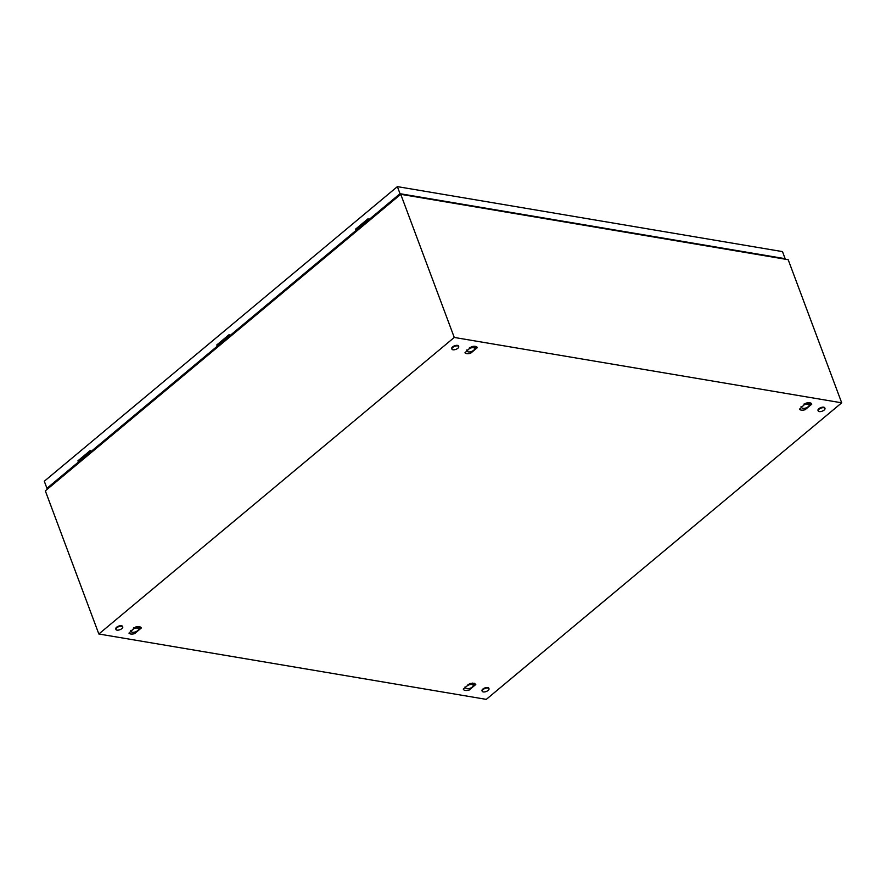<?xml version="1.0" encoding="UTF-8"?>
<svg xmlns="http://www.w3.org/2000/svg" width="886" height="886" viewBox="0 0 886 886"><rect width="100%" height="100%" fill="white"/><g stroke="black" fill="none" stroke-linecap="round" stroke-linejoin="round"><path stroke-width="1.33" d="M841.7 402.82L486.281 699.375L98.844 633.999L454.263 337.444L841.7 402.82L788.186 259.698L400.749 194.311L454.263 337.444M400.749 194.311L45.33 490.866L98.844 633.999M141.284 628.041L141.084 627.609A6.357 2.868 159.5 0 0 140.697 627.222A6.357 2.868 159.5 0 0 140.121 626.923A6.357 2.868 159.5 0 0 139.888 626.845A6.357 2.868 159.5 0 0 139.368 626.723A6.357 2.868 159.5 0 0 138.482 626.646A6.357 2.868 159.5 0 0 137.507 626.69A6.357 2.868 159.5 0 0 136.378 626.856A6.357 2.868 159.5 0 0 135.48 627.067L128.957 633.113A6.357 2.868 159.5 0 0 129.345 633.49A6.357 2.868 159.5 0 0 129.921 633.789A6.357 2.868 159.5 0 0 130.674 633.988A6.357 2.868 159.5 0 0 131.56 634.066A6.357 2.868 159.5 0 0 132.535 634.033A6.357 2.868 159.5 0 0 133.664 633.867A6.357 2.868 159.5 0 0 134.561 633.656L141.284 628.041L138.604 627.952M477.277 347.7L477.078 347.257A6.357 2.868 159.5 0 0 476.69 346.88A6.357 2.868 159.5 0 0 476.114 346.581A6.357 2.868 159.5 0 0 475.882 346.504A6.357 2.868 159.5 0 0 475.361 346.382A6.357 2.868 159.5 0 0 474.475 346.304A6.357 2.868 159.5 0 0 473.501 346.337A6.357 2.868 159.5 0 0 472.371 346.504A6.357 2.868 159.5 0 0 471.474 346.714L464.951 352.761A6.357 2.868 159.5 0 0 465.338 353.149A6.357 2.868 159.5 0 0 465.914 353.448A6.357 2.868 159.5 0 0 466.656 353.636A6.357 2.868 159.5 0 0 467.553 353.724A6.357 2.868 159.5 0 0 468.528 353.68A6.357 2.868 159.5 0 0 469.658 353.514A6.357 2.868 159.5 0 0 470.555 353.304L477.277 347.7L474.597 347.6M475.793 684.49L474.409 683.294L469.99 683.516L463.267 689.12C463.91 690.526 465.848 690.858 469.071 690.105L475.793 684.49L473.124 684.402M811.786 404.149L811.587 403.706A6.357 2.868 159.5 0 0 811.199 403.329A6.357 2.868 159.5 0 0 810.624 403.03A6.357 2.868 159.5 0 0 810.402 402.953A6.357 2.868 159.5 0 0 809.87 402.831A6.357 2.868 159.5 0 0 808.984 402.753A6.357 2.868 159.5 0 0 808.01 402.787A6.357 2.868 159.5 0 0 806.88 402.953A6.357 2.868 159.5 0 0 805.983 403.163L799.46 409.21A6.357 2.868 159.5 0 0 799.848 409.598A6.357 2.868 159.5 0 0 800.423 409.897A6.357 2.868 159.5 0 0 801.177 410.085A6.357 2.868 159.5 0 0 802.063 410.174A6.357 2.868 159.5 0 0 803.037 410.129A6.357 2.868 159.5 0 0 804.167 409.963A6.357 2.868 159.5 0 0 805.064 409.753L811.786 404.149L809.117 404.049M469.071 690.105L469.68 688.4M472.736 683.095L472.792 683.926M470.555 353.304L471.153 351.609M474.209 346.304L474.265 347.135M805.064 409.753L805.673 408.058M808.73 402.753L808.785 403.584M134.561 633.656L135.159 631.951M138.216 626.646L138.271 627.476M483.269 691.933A3.633 1.639 -20.5 0 1 482.194 691.268A3.633 1.639 -20.5 0 1 483.955 688.954A3.633 1.639 -20.5 0 1 487.931 688.045A3.633 1.639 -20.5 0 1 488.994 688.721A3.633 1.639 -20.5 0 1 487.245 691.025A3.633 1.639 -20.5 0 1 483.269 691.933M482.15 690.991A3.633 1.639 -20.5 0 1 482.006 690.759A3.633 1.639 -20.5 0 1 483.767 688.444A3.633 1.639 -20.5 0 1 487.743 687.547A3.633 1.639 -20.5 0 1 488.806 688.212A3.633 1.639 -20.5 0 1 488.862 688.488M452.99 349.782A3.633 1.639 -20.5 0 1 451.926 349.106A3.633 1.639 -20.5 0 1 453.676 346.803A3.633 1.639 -20.5 0 1 457.652 345.894A3.633 1.639 -20.5 0 1 458.726 346.57A3.633 1.639 -20.5 0 1 456.966 348.874A3.633 1.639 -20.5 0 1 452.99 349.782M451.871 348.84A3.633 1.639 -20.5 0 1 451.738 348.608A3.633 1.639 -20.5 0 1 453.488 346.293A3.633 1.639 -20.5 0 1 457.464 345.385A3.633 1.639 -20.5 0 1 458.527 346.061A3.633 1.639 -20.5 0 1 458.583 346.326M819.262 411.591A3.633 1.639 -20.5 0 1 818.188 410.916A3.633 1.639 -20.5 0 1 819.949 408.612A3.633 1.639 -20.5 0 1 823.925 407.704A3.633 1.639 -20.5 0 1 824.988 408.38A3.633 1.639 -20.5 0 1 823.238 410.683A3.633 1.639 -20.5 0 1 819.262 411.591M818.143 410.65A3.633 1.639 -20.5 0 1 818 410.406A3.633 1.639 -20.5 0 1 819.76 408.103A3.633 1.639 -20.5 0 1 823.736 407.195A3.633 1.639 -20.5 0 1 824.8 407.87A3.633 1.639 -20.5 0 1 824.855 408.136M116.996 630.123A3.633 1.639 -20.5 0 1 115.933 629.459A3.633 1.639 -20.5 0 1 117.683 627.144A3.633 1.639 -20.5 0 1 121.659 626.236A3.633 1.639 -20.5 0 1 122.733 626.911A3.633 1.639 -20.5 0 1 120.972 629.226A3.633 1.639 -20.5 0 1 116.996 630.123M115.878 629.182A3.633 1.639 -20.5 0 1 115.745 628.949A3.633 1.639 -20.5 0 1 117.495 626.646A3.633 1.639 -20.5 0 1 121.471 625.737A3.633 1.639 -20.5 0 1 122.545 626.402A3.633 1.639 -20.5 0 1 122.589 626.679M79.751 460.133A1.85 1.008 50.2 0 0 80.67 460.598A1.85 1.008 50.2 0 0 81.279 460.465L91.635 451.827M357.479 228.4A1.85 1.008 50.2 0 0 358.398 228.865A1.85 1.008 50.2 0 0 359.007 228.743A1.85 1.008 50.2 0 1 358.941 228.787L356.969 230.438M218.609 344.266A1.85 1.008 50.2 0 0 219.54 344.732A1.85 1.008 50.2 0 0 220.138 344.599L230.504 335.96L229.707 335.827L356.139 230.327L356.98 230.471L230.548 335.971M79.696 460.177A1.85 1.008 50.2 0 0 80.615 460.642A1.85 1.008 50.2 0 0 81.213 460.521A1.85 1.008 50.2 0 0 81.246 460.487L79.242 462.171M357.423 228.444A1.85 1.008 50.2 0 0 358.343 228.909A1.85 1.008 50.2 0 0 358.941 228.787M218.554 344.311A1.85 1.008 50.2 0 0 219.473 344.776A1.85 1.008 50.2 0 0 220.082 344.654A1.85 1.008 50.2 0 0 220.105 344.632M90.837 451.694L91.69 451.827L218.122 346.337L217.269 346.193L90.837 451.694L90.372 450.42L77.935 460.798L78.411 462.06L46.947 488.308L48.154 488.518M46.947 488.308L44.3 481.231L397.382 186.625L782.493 251.613L785.14 258.69L784.653 259.1M229.707 335.827L229.23 334.554L216.804 344.931L217.269 346.193M400.461 194.555L369.418 220.105L368.1 218.698L355.663 229.064L356.139 230.327M368.565 219.961L400.029 193.702L785.14 258.69M397.382 186.625L400.029 193.702M48.929 487.865L79.253 462.204L78.411 462.06M368.332 219.34L356.515 229.208L356.98 230.471M229.474 335.207L217.646 345.075L218.122 346.337L220.082 344.654M90.605 451.074L78.788 460.941L79.253 462.204M356.515 229.208L355.663 229.064M78.788 460.941L77.935 460.798M217.646 345.075L216.804 344.931M802.085 406.419A3.932 1.772 159.5 0 0 801.885 407.848A3.932 1.772 159.5 0 0 802.583 408.291A3.932 1.772 159.5 0 0 804.643 408.313A3.932 1.772 159.5 0 0 808.198 406.718A3.932 1.772 159.5 0 0 808.94 405.91A3.932 1.772 159.5 0 0 809.007 404.669A3.932 1.772 159.5 0 0 806.26 404.204A3.932 1.772 159.5 0 0 803.536 405.212M801.885 407.848L801.055 406.508M809.007 405.81L809.461 405.002A4.541 2.049 159.5 0 0 809.472 405.002L808.176 403.318A4.541 2.049 159.5 0 0 808.165 403.318L803.967 404.071M808.154 402.776L809.472 405.002M467.575 349.97A3.932 1.772 159.5 0 0 467.376 351.399A3.932 1.772 159.5 0 0 468.074 351.842A3.932 1.772 159.5 0 0 470.123 351.864A3.932 1.772 159.5 0 0 473.689 350.269A3.932 1.772 159.5 0 0 474.431 349.461A3.932 1.772 159.5 0 0 474.497 348.22A3.932 1.772 159.5 0 0 471.751 347.755A3.932 1.772 159.5 0 0 469.026 348.763M467.376 351.399L466.534 350.059M474.486 349.361L474.951 348.552L473.667 346.869A4.541 2.049 159.5 0 0 473.656 346.869L469.458 347.622M473.645 346.326L474.951 348.552M131.582 630.311A3.932 1.772 159.5 0 0 131.383 631.751A3.932 1.772 159.5 0 0 132.08 632.183A3.932 1.772 159.5 0 0 134.129 632.216A3.932 1.772 159.5 0 0 137.695 630.622A3.932 1.772 159.5 0 0 138.438 629.802A3.932 1.772 159.5 0 0 138.504 628.562A3.932 1.772 159.5 0 0 135.757 628.096A3.932 1.772 159.5 0 0 133.033 629.104M131.383 631.751L130.541 630.4M138.493 629.702L138.958 628.905A4.541 2.049 159.5 0 0 138.958 628.894L137.673 627.222A4.541 2.049 159.5 0 0 137.662 627.222L133.465 627.964M137.651 626.668L138.958 628.894M466.091 686.761A3.932 1.772 159.5 0 0 465.892 688.2A3.932 1.772 159.5 0 0 466.59 688.632A3.932 1.772 159.5 0 0 468.65 688.666A3.932 1.772 159.5 0 0 472.205 687.071A3.932 1.772 159.5 0 0 472.947 686.251A3.932 1.772 159.5 0 0 473.024 685.011A3.932 1.772 159.5 0 0 470.267 684.546A3.932 1.772 159.5 0 0 467.542 685.554M465.892 688.2L465.061 686.849M473.013 686.152L473.467 685.354A4.541 2.049 159.5 0 0 473.478 685.343L472.183 683.671A4.541 2.049 159.5 0 0 472.172 683.671L467.974 684.413M472.16 683.117L473.478 685.343M369.362 220.093L359.007 228.743"/></g></svg>
